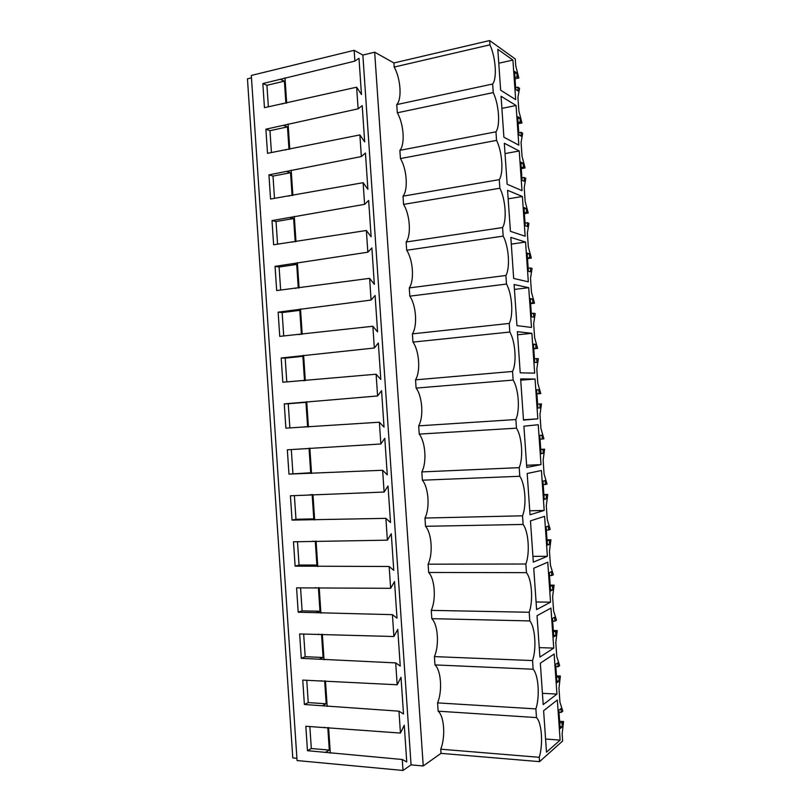 <?xml version="1.0" encoding="UTF-8"?>
<svg xmlns="http://www.w3.org/2000/svg" width="811" height="811" viewBox="0 0 811 811"><rect width="100%" height="100%" fill="white"/><g stroke="black" fill="none" stroke-linecap="round" stroke-linejoin="round"><path stroke-width="1.22" d="M394.197 67.06L489.935 44.828L489.641 40.55L515.279 58.99L515.766 65.924L518.847 78.018L517.144 76.852L516.871 72.99L514.498 71.348L515.766 89.494L518.128 91.035L517.864 87.162L519.557 88.287L517.935 97.229L518.898 111.107L521.97 122.978L520.277 121.985L520.013 118.112L517.651 116.713L518.908 134.869L521.26 136.177L520.997 132.305L522.679 133.257L521.078 142.442L521.554 149.386L522.041 156.33L525.092 167.968L523.409 167.157L523.146 163.285L520.804 162.119L522.061 180.295L524.403 181.36L524.129 177.487L525.802 178.268L524.22 187.696L524.697 194.65L525.183 201.604L528.225 213.009L526.552 212.37L526.288 208.488L523.957 207.565L525.224 225.762L527.545 226.583L527.272 222.711L528.934 223.309L527.363 233L528.326 246.909L531.347 258.091L529.695 257.624L529.431 253.742L527.12 253.062L528.377 271.269L530.688 271.847L530.414 267.965L532.067 268.4L530.516 278.335L530.992 285.3L531.479 292.264L534.49 303.213L532.837 302.919L532.574 299.026L530.272 298.59L531.54 316.817L533.831 317.162L533.557 313.269L535.199 313.533L533.658 323.711L534.631 337.65L537.622 348.375L535.99 348.254L535.716 344.361L533.435 344.158L534.702 362.405L536.983 362.507L536.71 358.614L538.342 358.705L536.821 369.137L537.298 376.111L537.784 383.086L540.765 393.578L539.143 393.629L538.869 389.736L536.608 389.777L537.875 408.034L540.136 407.892L539.862 404L541.484 403.919L539.974 414.593L540.947 428.563L543.907 438.822L542.295 439.045L542.022 435.142L539.771 435.426L541.049 453.704L543.289 453.329L543.015 449.426L544.627 449.172L543.137 460.101L543.613 467.085L544.1 474.07L547.05 484.106L545.448 484.502L545.185 480.599L542.944 481.126L544.222 499.414L546.442 498.795L546.168 494.892L547.77 494.467L546.3 505.638L547.263 519.628L550.203 529.431L548.611 529.999L548.337 526.096L546.127 526.866L547.395 545.174L549.605 544.303L549.331 540.4L550.922 539.802L549.463 551.227L550.436 565.226L553.345 574.796L551.774 575.536L551.5 571.633L549.3 572.647L550.578 590.966L552.767 589.861L552.494 585.958L554.065 585.177L552.626 596.855L553.599 610.865L556.498 620.202L554.937 621.125L554.663 617.212L552.484 618.469L553.751 636.807L555.93 635.459L555.667 631.546L557.228 630.593L555.799 642.515L556.772 656.545L559.661 665.659L558.11 666.743L557.836 662.83L555.667 664.331L556.944 682.69L559.103 681.088L558.83 677.175L560.381 676.05L558.972 688.225L559.945 702.265L562.824 711.146L561.273 712.413L561.009 708.49L558.85 710.233L560.127 728.613L562.276 726.768L562.003 722.854L563.544 721.547L562.155 733.975L562.641 741.001L539.538 761.641L441.012 753.358L440.728 749.202C445.665 736.885 444.246 716.174 438.143 711.186L437.575 702.884C442.532 691.053 441.123 670.373 434.98 664.908L434.412 656.606C439.41 645.272 438.001 624.612 431.827 618.661L431.259 610.369C436.288 599.542 434.878 578.892 428.674 572.465L428.107 564.182C433.165 553.842 431.756 533.212 425.522 526.309L424.964 518.036C430.053 508.183 428.644 487.573 422.379 480.193L421.811 471.921C426.941 462.564 425.532 441.975 419.236 434.118L418.669 425.856C423.829 416.996 422.419 396.427 416.094 388.084L415.536 379.842C420.716 371.458 419.307 350.91 412.961 342.1L412.393 333.858C417.614 325.971 416.205 305.433 409.829 296.157L409.261 287.915C414.502 280.525 413.103 260.007 406.696 250.254L406.129 242.023C411.41 235.109 410.001 214.611 403.564 204.392L403.006 196.171C408.308 189.744 406.909 169.266 400.441 158.571L399.874 150.359C405.216 144.419 403.817 123.961 397.319 112.79L396.751 104.589C402.124 99.135 400.725 78.687 394.197 67.06L393.913 62.954L374.682 52.198L423.241 765.959L441.012 753.358M402.996 770.45L402.246 759.491L406.757 761.955L404.273 725.227L400.452 733.063L398.971 711.176L403.503 713.984L401.019 677.297L397.177 684.768L395.697 662.901L400.249 666.064L397.765 629.407L393.903 636.523L392.423 614.667L397.005 618.185L394.521 581.568L390.638 588.32L389.158 566.483L393.761 570.356L391.277 533.77L387.374 540.167L385.894 518.351L390.517 522.568L388.033 486.012L384.11 492.054L382.63 470.258L387.273 474.83L384.799 438.315L380.846 443.982L380.106 433.104L379.376 422.217L384.039 427.133L381.565 390.649L377.591 395.971L376.111 374.216L380.805 379.487L378.331 343.033L374.337 348L372.857 326.265L377.571 331.881L375.098 295.468L371.083 300.07L369.613 278.355L374.347 284.326L371.874 247.943L367.839 252.191L367.099 241.343L366.369 230.496L371.124 236.812L368.65 200.469L364.595 204.352L363.855 193.515L363.125 182.688L367.9 189.338L365.437 153.026L361.351 156.564L359.881 134.92L364.676 141.915L362.213 105.643L358.117 108.816L357.377 97.999L356.647 87.193L361.463 94.542L358.999 58.301L354.873 61.119L354.143 50.312L251.309 75.453L297.059 760.556L402.996 770.45L411.065 764.864L423.241 765.959M296.917 758.295L292.781 757.91L247.456 78.829L251.471 77.856M489.935 44.828C495.724 57.226 497.194 78.545 492.652 84.02L396.751 104.589M400.441 158.571L496.555 140.384L495.957 131.808C500.468 125.817 498.988 104.467 493.24 92.586L492.652 84.02M496.555 140.384C502.262 151.758 503.743 173.118 499.272 179.647L403.006 196.171M403.564 204.392L499.86 188.233L499.272 179.647M499.86 188.233C505.547 199.09 507.027 220.47 502.577 227.536L406.129 242.023M406.696 250.254L503.175 236.123L502.577 227.536M503.175 236.123C508.821 246.463 510.312 267.873 505.902 275.466L409.261 287.915M409.829 296.157L506.49 284.063L505.902 275.466M506.49 284.063C512.106 293.886 513.596 315.317 509.217 323.437L412.393 333.858M412.961 342.1L509.815 332.044L509.217 323.437M509.815 332.044C515.39 341.36 516.881 362.801 512.542 371.458L415.536 379.842M416.094 388.084L513.14 380.075L512.542 371.458M513.14 380.075C518.685 388.875 520.175 410.336 515.867 419.53L418.669 425.856M419.236 434.118L516.465 428.157L515.867 419.53M516.465 428.157C521.98 436.43 523.47 457.911 519.192 467.643L421.811 471.921M422.379 480.193L519.79 476.28L519.192 467.643M519.79 476.28C525.275 484.035 526.765 505.537 522.527 515.806L424.964 518.036M425.522 526.309L523.125 524.443L522.527 515.806M523.125 524.443C528.569 531.681 530.059 553.203 525.863 564.01L428.107 564.182M428.674 572.465L526.461 572.657L525.863 564.01M526.461 572.657C531.874 579.378 533.364 600.921 529.198 612.264L431.259 610.369M431.827 618.661L529.796 620.922L529.198 612.264M529.796 620.922C535.179 627.116 536.679 648.678 532.543 660.559L434.412 656.606M434.98 664.908L533.141 669.227L532.543 660.559M533.141 669.227C538.494 674.894 539.984 696.487 535.889 708.905L437.575 702.884M438.143 711.186L536.487 717.583L535.889 708.905M536.487 717.583C541.799 722.723 543.299 744.336 539.234 757.302L440.728 749.202M539.538 761.641L539.234 757.302M512.917 60.065L497.802 49.289L500.64 90.203L515.674 99.662L512.917 60.065L498.765 63.217M541.008 464.632L538.23 424.741L523.906 426.18L526.765 467.41L541.008 464.632L526.613 465.271M522.396 196.505L525.153 236.214L510.413 231.317L507.564 190.291L522.396 196.505L508.162 198.817M525.558 242.073L528.316 281.812L513.677 278.447L510.829 237.38L525.558 242.073L511.295 244.101M528.721 287.682L514.093 284.509L516.942 325.616L531.479 327.451L528.721 287.682L514.438 289.426M550.547 602.178L536.608 609.588L533.75 568.247L547.77 562.185L550.547 602.178L536.081 601.965M531.884 333.321L534.652 373.141L520.216 372.837L517.367 331.689L531.884 333.321L517.58 334.791M539.903 657.072L553.741 648.111L550.963 608.078L537.034 615.691L539.903 657.072M547.364 556.285L533.324 562.155L530.465 520.844L544.597 516.333L547.364 556.285L532.928 556.356M544.181 510.433L530.039 514.752L527.18 473.492L541.413 470.512L544.181 510.433L529.765 510.798M535.057 379.011L520.632 378.909L523.49 420.098L537.825 418.861L535.057 379.011L520.723 380.197M516.08 105.501L518.827 145.139L503.895 137.201L501.056 96.245L516.08 105.501L501.897 108.38M560.127 740.108L546.492 752.182L543.613 710.72L557.339 700.005L560.127 740.108L545.58 739.034M556.934 694.094L543.198 704.607L540.329 663.185L554.146 654.021L556.934 694.094L542.407 693.304M519.233 150.988L521.99 190.656L507.149 184.239L504.31 143.243L519.233 150.988L505.03 153.583M411.065 764.864L362.862 55.057L374.682 52.198M354.143 50.312L362.862 55.057M402.246 759.491L307.47 750.702L305.828 726.271L400.452 733.063M398.971 711.176L304.378 704.495L302.746 680.094L397.177 684.768M395.697 662.901L301.286 658.329L299.654 633.949L393.903 636.523M392.423 614.667L298.205 612.214L296.573 587.853L390.638 588.32M389.158 566.483L295.123 566.139L293.491 541.799L387.374 540.167M385.894 518.351L292.041 520.104L290.409 495.785L384.11 492.054M382.63 470.258L288.959 474.111L287.337 449.811L380.846 443.982M379.376 422.217L285.888 428.157L284.266 403.888L288.25 403.756L289.862 427.884M377.591 395.971L284.266 403.888M376.111 374.216L282.816 382.245L281.194 357.996L285.188 358.138L286.78 381.89M374.337 348L281.194 357.996M372.857 326.265L279.754 336.383L278.132 312.154L282.137 312.559L283.708 335.936M371.083 300.07L278.132 312.154M369.613 278.355L276.683 290.561L275.061 266.353L279.096 267.032L280.636 290.024M367.839 252.191L275.061 266.353M366.369 230.496L273.621 244.77L272.009 220.592L276.044 221.535L277.565 244.152M364.595 204.352L272.009 220.592M363.125 182.688L270.56 199.03L268.948 174.872L273.003 176.078L274.493 198.32M361.351 156.564L268.948 174.872M359.881 134.92L267.508 153.33L265.886 129.192L269.962 130.672L271.432 152.529M358.117 108.816L265.886 129.192M356.647 87.193L264.447 107.681L262.835 83.563L266.931 85.297L268.37 106.788M354.873 61.119L262.835 83.563M559.62 721.293L563.544 721.547M561.273 712.413L558.992 712.271M562.276 726.768L559.985 726.615M562.003 722.854L559.722 722.702M328.597 727.589L330.31 753.135M323.863 727.649L324.552 727.285M327.786 727.528L329.307 750.094L311.323 748.533L307.47 750.702M325.515 752.294L329.307 750.094M309.853 726.575L311.323 748.533M489.641 40.55L393.913 62.954M515.026 78.839L518.847 78.018M493.24 92.586L397.319 112.79M517.144 76.852L514.914 77.329M516.871 72.99L514.65 73.466M517.864 87.162L515.634 87.639M284.985 77.836L286.678 103.058M280.383 79.366L284.408 81.151L285.888 103.24M282.015 103.686L282.684 103.96M284.408 81.151L266.931 85.297M556.468 675.867L560.381 676.05M325.464 680.895L327.178 706.422M320.74 681.068L321.551 680.693M324.653 680.855L326.194 703.766L308.251 702.6L304.378 704.495M322.393 705.682L326.194 703.766M306.761 680.307L308.251 702.6M558.11 666.743L555.829 666.642M559.103 681.088L556.822 680.976M558.83 677.175L556.549 677.073M553.315 630.482L557.228 630.593M322.332 634.253L324.045 659.748M317.618 634.526L318.622 634.131M321.531 634.222L323.092 657.478L305.179 656.717L301.286 658.329M319.27 659.12L323.092 657.478M303.659 634.08L305.179 656.717M554.937 621.125L552.666 621.064M555.93 635.459L553.66 635.388M555.667 631.546L553.386 631.485M553.741 648.111L539.244 647.614M550.172 585.147L554.065 585.177M319.21 587.651L320.913 613.126M314.506 588.026L315.793 587.62M318.399 587.64L319.98 611.23L302.108 610.865L298.205 612.214M316.148 612.599L319.98 611.23M300.567 587.894L302.108 610.865M551.774 575.536L549.503 575.536M552.767 589.861L550.497 589.84M552.494 585.958L550.223 585.937M547.019 539.842L550.922 539.802M316.077 541.089L317.79 566.534M311.383 541.566L313.208 541.119M315.276 541.099L316.878 565.034L299.046 565.054L295.123 566.139M313.036 566.119L316.878 565.034M297.485 541.748L299.046 565.054M548.611 529.999L546.34 530.039M549.605 544.303L547.334 544.333M549.331 540.4L547.06 540.43M543.887 494.588L547.77 494.467M312.955 494.568L314.668 519.993M308.271 495.156L311.353 494.629M312.154 494.598L313.786 518.868L295.974 519.293L292.041 520.104M309.914 519.689L313.786 518.868M294.393 495.643L295.974 519.293M545.448 484.502L543.188 484.583M546.442 498.795L544.181 498.866M546.168 494.892L543.907 494.963M540.744 449.375L544.627 449.172M309.843 448.098L311.546 473.502M305.159 448.787L309.052 448.392L310.694 472.752L288.959 474.111M306.801 473.289L310.694 472.752M291.311 449.588L292.923 473.573M542.295 439.045L540.035 439.167M543.289 453.329L541.028 453.44M543.015 449.426L540.755 449.547M536.892 393.872L540.765 393.578M306.72 401.658L308.423 427.042M302.057 402.459L305.96 402.337L307.602 426.677L303.699 426.941M305.96 402.337L288.25 403.756M539.143 393.629L536.882 393.791M538.869 389.736L536.618 389.909M539.862 404L537.602 404.162M537.825 418.861L523.47 419.794M533.76 348.75L537.622 348.375M303.608 355.279L305.311 380.633M298.955 356.181L302.878 356.333L304.51 380.643L300.587 380.633M302.878 356.333L285.188 358.138M535.99 348.254L533.739 348.466M535.716 344.361L533.466 344.584M536.71 358.614L534.459 358.817M530.627 303.659L534.49 303.213M300.496 308.93L302.199 334.264M295.853 309.934L299.796 310.36L301.398 334.355M297.485 334.375L299.786 334.537M299.796 310.36L282.137 312.559M532.837 302.919L530.597 303.172M532.574 299.026L530.323 299.289M533.557 313.269L531.317 313.522M527.505 258.618L531.347 258.091M297.394 262.622L299.087 287.935M292.751 263.737L296.704 264.437L298.296 288.047M294.393 288.148L295.924 288.361M296.704 264.437L279.096 267.032M529.695 257.624L527.454 257.928M529.431 253.742L527.18 254.046M530.414 267.965L528.174 268.259M524.372 213.607L528.225 213.009M294.281 216.365L295.985 241.648M289.659 217.581L293.633 218.544L295.184 241.779M291.291 241.972L292.447 242.215M293.633 218.544L276.044 221.535M526.552 212.37L524.312 212.715M526.288 208.488L524.048 208.843M527.272 222.711L525.031 223.045M521.26 168.647L525.092 167.968M291.179 170.148L292.883 195.41M286.567 171.466L290.551 172.702L292.082 195.552M288.199 195.836L289.121 196.09M290.551 172.702L273.003 176.078M495.957 131.808L399.874 150.359M523.409 167.157L521.179 167.542M523.146 163.285L520.915 163.68M524.129 177.487L521.899 177.873M518.138 123.718L521.97 122.978M288.087 123.971L289.78 149.214M283.475 125.391L287.479 126.901L288.99 149.376M285.107 149.741L285.877 150.005M287.479 126.901L269.962 130.672M520.277 121.985L518.047 122.42M520.013 118.112L517.783 118.558M520.997 132.305L518.766 132.73"/></g></svg>
